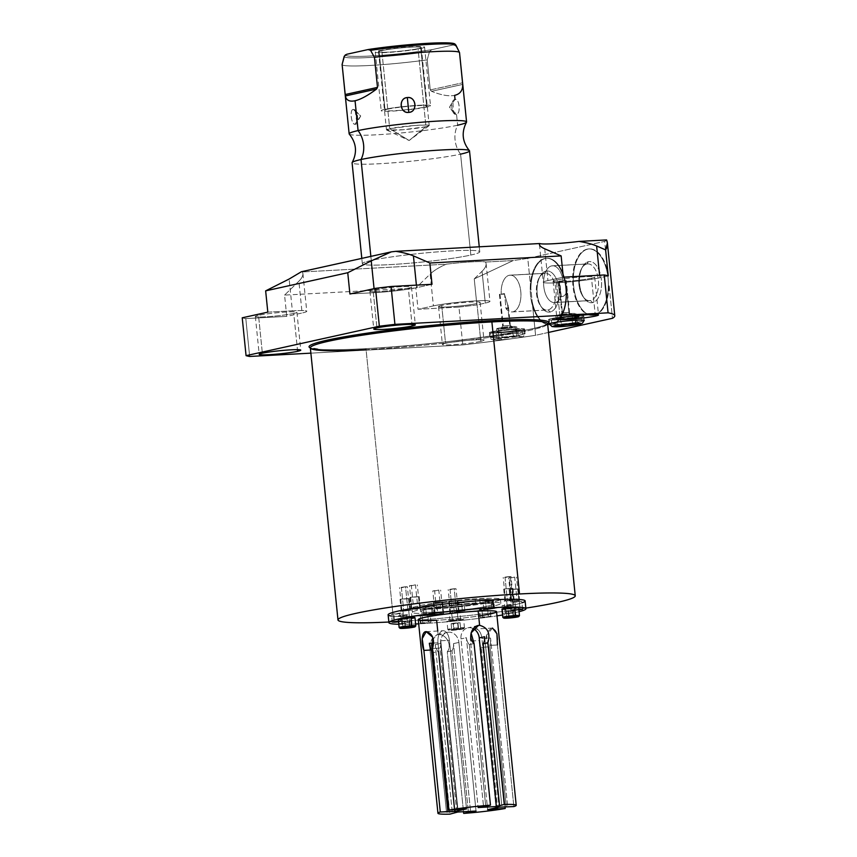 <?xml version="1.0" encoding="UTF-8"?>
<svg xmlns="http://www.w3.org/2000/svg" width="857" height="857" viewBox="0 0 857 857"><rect width="100%" height="100%" fill="white"/><g stroke="black" fill="none" stroke-linecap="round" stroke-linejoin="round"><path stroke-width="0.64" stroke-dasharray="4.29 3.21" d="M606.585 239.928A186.88 13.873 -5.8 0 1 604.656 241.406L527.773 258.396A186.88 13.873 -5.8 0 1 513.193 260.56L485.63 262.049A30.766 2.282 174.2 0 0 446.283 264.181L302.435 271.958A30.766 2.282 174.2 0 0 301.407 271.733A30.766 2.282 -5.8 0 1 302.435 271.958L302.907 273.522C303.11 275.793 301.76 278.354 298.868 281.203L302.093 312.998L286.731 316.383L284.578 295.108L415.859 288.006L418.023 309.281L458.956 307.074L462.801 344.932L310.887 353.148L462.801 344.932A186.88 13.873 174.2 0 0 535.582 335.291L532.176 301.675A33.284 17.815 -93.1 0 0 552.112 324.535A33.284 17.815 -93.1 0 0 566.316 287.631A33.284 17.815 -93.1 0 0 545.406 258.493A33.284 17.815 -93.1 0 0 530.879 288.959L527.773 258.396L604.656 241.406L607.763 271.969A33.284 17.815 -93.1 0 0 587.827 249.119A33.284 17.815 -93.1 0 0 573.622 286.013A33.284 17.815 -93.1 0 0 594.533 315.162A33.284 17.815 -93.1 0 0 609.048 284.695L612.466 318.301L609.048 284.695A33.284 17.815 86.9 0 1 594.533 315.162L593.869 315.194A33.284 17.815 86.9 0 1 572.958 286.056A33.284 17.815 86.9 0 1 587.163 249.151A33.284 17.815 86.9 0 1 608.074 278.289A33.284 17.815 86.9 0 1 593.869 315.194A33.284 17.815 -93.1 0 0 608.202 279.746A33.284 17.815 -93.1 0 0 588.716 248.937A33.284 17.815 -93.1 0 0 587.163 249.151L587.827 249.119A33.284 17.815 86.9 0 1 589.38 248.905A33.284 17.815 86.9 0 1 607.763 271.969L604.656 241.406A186.88 13.873 -5.8 0 0 606.585 239.928M349.26 134.099A59.015 4.381 174.2 0 0 393.438 133.628A59.015 4.381 174.2 0 0 457.649 125.208A24.553 20.654 77.5 0 0 460.584 154.142L470.836 255.054A59.015 4.381 174.2 0 0 479.77 251.787A59.015 4.381 174.2 0 0 437.038 251.904A59.015 4.381 174.2 0 0 371.274 260.442L370.856 256.382L371.274 260.442A59.015 4.381 174.2 0 0 389.924 264.631A59.015 4.381 174.2 0 0 470.836 255.054A59.015 4.381 174.2 0 0 452.185 250.876A59.015 4.381 174.2 0 0 371.274 260.442A59.015 4.381 174.2 0 0 362.34 263.72A59.015 4.381 174.2 0 0 405.072 263.602A59.015 4.381 174.2 0 0 470.836 255.054L460.584 154.142A59.015 4.381 -5.8 0 1 394.82 162.691A59.015 4.381 -5.8 0 1 352.088 162.798M548.501 332.43L535.582 335.291L527.773 258.396A186.88 13.873 -5.8 0 1 513.193 260.56L474.242 278.9L476.878 304.942A186.88 13.873 -5.8 0 1 458.956 307.074L462.801 344.932A186.88 13.873 174.2 0 0 535.582 335.291L548.501 332.43M249.655 356.458L245.809 318.6L286.731 316.383L245.809 318.6A186.88 13.873 -5.8 0 1 242.22 317.797A186.88 13.873 -5.8 0 0 245.809 318.6L249.655 356.458M366.078 349.72A1.178 0.632 -93.1 0 0 365.393 348.681A1.178 0.632 -93.1 0 0 365.339 348.681A120.43 8.945 -5.8 0 1 310.352 347.942A120.43 8.945 174.2 0 0 365.339 348.681A120.43 8.945 174.2 0 0 547.623 323.839A120.43 8.945 -5.8 0 1 365.339 348.681A1.178 0.632 86.9 0 1 365.393 348.681A1.178 0.632 86.9 0 1 366.078 349.72A119.252 8.859 -5.8 0 0 486.872 337.744A119.252 8.859 -5.8 0 0 547.623 323.764A119.252 8.859 -5.8 0 1 486.872 337.744A119.252 8.859 -5.8 0 1 366.078 349.72L393.717 621.775A119.252 8.859 174.2 0 0 525.844 608.116A119.252 8.859 -5.8 0 1 393.717 621.775L366.078 349.72A119.252 8.859 -5.8 0 1 310.341 347.867M480.798 341.397A20.889 1.553 -5.8 0 1 452.164 344.782A20.889 1.553 -5.8 0 1 445.554 343.303A20.889 1.553 -5.8 0 1 474.2 339.918A20.889 1.553 -5.8 0 1 480.798 341.397L476.953 303.528A20.889 1.553 -5.8 0 1 453.674 306.56A20.889 1.553 -5.8 0 1 438.548 306.602A20.889 1.553 -5.8 0 1 441.709 305.435L445.554 343.303A20.889 1.553 174.2 0 0 442.394 344.46A20.889 1.553 174.2 0 0 457.52 344.418A20.889 1.553 174.2 0 0 480.798 341.397A20.889 1.553 174.2 0 0 483.959 340.24A20.889 1.553 174.2 0 0 468.833 340.272A20.889 1.553 174.2 0 0 445.554 343.303L441.709 305.435A20.889 1.553 -5.8 0 1 464.987 302.414A20.889 1.553 -5.8 0 1 480.113 302.371A20.889 1.553 -5.8 0 1 476.953 303.528L480.798 341.397M581.549 321.45A17.665 1.307 -5.8 0 1 562.91 323.925A17.665 1.307 -5.8 0 1 549.219 324.182A17.665 1.307 174.2 0 0 562.91 323.925A17.665 1.307 174.2 0 0 581.549 321.45L581.1 316.994A17.665 1.307 -5.8 0 1 556.879 319.865A17.665 1.307 -5.8 0 1 551.297 318.611A17.665 1.307 -5.8 0 1 575.518 315.751A17.665 1.307 -5.8 0 1 581.1 316.994A17.665 1.307 -5.8 0 1 561.41 319.554A17.665 1.307 -5.8 0 1 548.619 319.586A17.665 1.307 -5.8 0 1 551.297 318.611L551.747 323.057L551.297 318.611A17.665 1.307 -5.8 0 1 570.976 316.051A17.665 1.307 -5.8 0 1 583.767 316.019A17.665 1.307 -5.8 0 1 581.1 316.994L581.549 321.45A17.665 1.307 174.2 0 0 584.11 320.647A17.665 1.307 -5.8 0 1 581.549 321.45M522.363 334.53A17.665 1.307 -5.8 0 1 498.142 337.39A17.665 1.307 -5.8 0 1 492.561 336.137A17.665 1.307 -5.8 0 1 516.782 333.277A17.665 1.307 -5.8 0 1 522.363 334.53L521.913 330.074A17.665 1.307 -5.8 0 1 497.692 332.945A17.665 1.307 -5.8 0 1 492.111 331.691A17.665 1.307 -5.8 0 1 516.332 328.82A17.665 1.307 -5.8 0 1 521.913 330.074A17.665 1.307 -5.8 0 1 502.223 332.634A17.665 1.307 -5.8 0 1 489.433 332.666A17.665 1.307 -5.8 0 1 492.111 331.691L492.561 336.137A17.665 1.307 174.2 0 0 489.883 337.122A17.665 1.307 174.2 0 0 502.673 337.09A17.665 1.307 174.2 0 0 522.363 334.53A17.665 1.307 174.2 0 0 525.03 333.544A17.665 1.307 174.2 0 0 512.24 333.577A17.665 1.307 174.2 0 0 492.561 336.137L492.111 331.691A17.665 1.307 -5.8 0 1 511.79 329.131A17.665 1.307 -5.8 0 1 524.58 329.099A17.665 1.307 -5.8 0 1 521.913 330.074L522.363 334.53M388.853 622.032A119.252 8.859 174.2 0 0 393.717 621.775A119.252 8.859 -5.8 0 1 388.853 622.032M408.328 288.134A20.889 1.553 -5.8 0 1 385.039 291.155A20.889 1.553 -5.8 0 1 369.913 291.198A20.889 1.553 -5.8 0 1 373.084 290.041L376.93 327.899L373.084 290.041A20.889 1.553 -5.8 0 1 396.363 287.009A20.889 1.553 -5.8 0 1 411.489 286.977A20.889 1.553 -5.8 0 1 408.328 288.134L412.003 324.332L408.328 288.134A20.889 1.553 174.2 0 0 401.719 286.645A20.889 1.553 174.2 0 0 373.084 290.041A20.889 1.553 174.2 0 0 379.683 291.519A20.889 1.553 174.2 0 0 408.328 288.134M293.758 313.448A20.889 1.553 -5.8 0 1 270.48 316.469A20.889 1.553 -5.8 0 1 255.354 316.512A20.889 1.553 -5.8 0 1 258.514 315.355L262.36 353.213L258.514 315.355A20.889 1.553 -5.8 0 1 281.792 312.323A20.889 1.553 -5.8 0 1 296.918 312.291A20.889 1.553 -5.8 0 1 293.758 313.448L297.443 349.645L293.758 313.448A20.889 1.553 174.2 0 0 287.159 311.959A20.889 1.553 174.2 0 0 258.514 315.355A20.889 1.553 174.2 0 0 265.124 316.833A20.889 1.553 174.2 0 0 293.758 313.448M591.523 278.214A20.889 1.553 -5.8 0 1 568.234 281.246A20.889 1.553 -5.8 0 1 553.108 281.289A20.889 1.553 -5.8 0 1 556.279 280.121L560.124 317.99L556.279 280.121A20.889 1.553 -5.8 0 1 579.557 277.1A20.889 1.553 -5.8 0 1 594.683 277.057A20.889 1.553 -5.8 0 1 591.523 278.214L595.197 314.423L591.523 278.214A20.889 1.553 174.2 0 0 584.913 276.736A20.889 1.553 174.2 0 0 556.279 280.121A20.889 1.553 174.2 0 0 562.878 281.61A20.889 1.553 174.2 0 0 591.523 278.214M432.014 284.288L416.652 287.684A30.766 2.282 -5.8 0 1 374.477 292.666L349.913 293.994L374.477 292.666A30.766 2.282 174.2 0 0 416.652 287.684L416.395 285.135L416.652 287.684L432.014 284.288M608.256 275.911L599.846 277.764A30.766 2.282 -5.8 0 1 557.671 282.756A30.766 2.282 -5.8 0 1 547.944 280.571L563.306 277.186L547.944 280.571A30.766 2.282 174.2 0 0 543.284 282.285A30.766 2.282 174.2 0 0 565.566 282.221A30.766 2.282 174.2 0 0 599.846 277.764L599.589 275.215L599.846 277.764L608.256 275.911M458.956 307.074L418.023 309.281L433.385 305.895A30.766 2.282 -5.8 0 1 475.56 300.903A30.766 2.282 -5.8 0 1 485.287 303.078L476.878 304.942A186.88 13.873 -5.8 0 1 458.956 307.074M441.709 305.435A20.889 1.553 174.2 0 0 448.318 306.924A20.889 1.553 174.2 0 0 476.953 303.528A20.889 1.553 174.2 0 0 470.354 302.05A20.889 1.553 174.2 0 0 441.709 305.435M267.812 312.141L292.366 310.812A30.766 2.282 -5.8 0 1 302.093 312.998A30.766 2.282 174.2 0 0 306.752 311.284A30.766 2.282 174.2 0 0 292.366 310.812L289.141 279.028L292.366 310.812L267.812 312.141M374.07 288.659L374.477 292.666L374.07 288.659M544.72 248.787L547.944 280.571L544.72 248.787M284.578 295.108L298.868 281.203L302.093 312.998L286.731 316.383L284.578 295.108L415.859 288.006L418.023 309.281L433.385 305.895L430.15 274.101C433.953 270.48 439.33 267.17 446.283 264.181A30.766 2.282 -5.8 0 1 485.63 262.049L486.101 263.613C486.305 265.884 484.955 268.445 482.052 271.294L485.287 303.078A30.766 2.282 174.2 0 0 489.947 301.375A30.766 2.282 174.2 0 0 467.665 301.439A30.766 2.282 174.2 0 0 433.385 305.895L430.15 274.101L415.859 288.006L430.15 274.101C433.953 270.48 439.33 267.17 446.283 264.181L302.435 271.958C303.689 274.508 302.5 277.593 298.868 281.203L284.578 295.108M474.242 278.9L482.052 271.294L485.287 303.078L476.878 304.942L474.242 278.9L513.193 260.56L485.63 262.049C486.883 264.599 485.694 267.684 482.052 271.294L474.242 278.9M557.703 318.268A10.07 0.75 174.2 0 0 560.885 318.975A10.07 0.75 174.2 0 0 574.693 317.347A10.07 0.75 174.2 0 0 571.512 316.629A10.07 0.75 174.2 0 0 557.703 318.268A10.07 0.75 174.2 0 0 556.182 318.825A10.07 0.75 174.2 0 0 563.467 318.804A10.07 0.75 174.2 0 0 574.693 317.347L574.372 314.219A10.07 0.75 -5.8 0 1 560.564 315.858A10.07 0.75 -5.8 0 1 557.382 315.14A10.07 0.75 -5.8 0 1 571.191 313.512A10.07 0.75 -5.8 0 1 574.372 314.219A10.07 0.75 -5.8 0 1 563.156 315.676A10.07 0.75 -5.8 0 1 555.861 315.697A10.07 0.75 -5.8 0 1 557.382 315.14L557.703 318.268L557.382 315.14A10.07 0.75 -5.8 0 1 568.609 313.683A10.07 0.75 -5.8 0 1 575.904 313.662A10.07 0.75 -5.8 0 1 574.372 314.219L574.693 317.347A10.07 0.75 174.2 0 0 576.215 316.79A10.07 0.75 174.2 0 0 568.93 316.801A10.07 0.75 174.2 0 0 557.703 318.268M560.971 314.947L570.794 314.412L568.952 314.005L560.103 315.237L570.794 314.412L568.93 312.559L566.777 291.326C565.524 295.129 563.681 296.854 561.271 296.501L559.203 281.128L566.252 280.539L558.614 281.342L559.203 281.128L562.428 312.901L561.849 313.116L569.519 312.344L562.428 312.901L559.203 281.128L566.252 280.539L568.93 312.559L562.428 312.901L560.971 314.947L562.428 312.901L569.509 312.323L568.93 312.559L570.794 314.412L571.651 314.058L560.971 314.947M498.517 331.348A10.07 0.75 174.2 0 0 501.699 332.055A10.07 0.75 174.2 0 0 515.507 330.427A10.07 0.75 174.2 0 0 512.325 329.709A10.07 0.75 174.2 0 0 498.517 331.348A10.07 0.75 174.2 0 0 496.985 331.905A10.07 0.75 174.2 0 0 504.28 331.884A10.07 0.75 174.2 0 0 515.507 330.427L515.186 327.299A10.07 0.75 -5.8 0 1 501.377 328.938A10.07 0.75 -5.8 0 1 498.196 328.22A10.07 0.75 -5.8 0 1 512.004 326.592A10.07 0.75 -5.8 0 1 515.186 327.299A10.07 0.75 -5.8 0 1 503.959 328.756A10.07 0.75 -5.8 0 1 496.674 328.777A10.07 0.75 -5.8 0 1 498.196 328.22L498.517 331.348L498.196 328.22A10.07 0.75 -5.8 0 1 509.422 326.763A10.07 0.75 -5.8 0 1 516.707 326.742A10.07 0.75 -5.8 0 1 515.186 327.299L515.507 330.427A10.07 0.75 174.2 0 0 517.028 329.87A10.07 0.75 174.2 0 0 509.733 329.881A10.07 0.75 174.2 0 0 498.517 331.348M501.784 328.027L511.608 327.492L501.784 328.027L503.241 325.981L509.744 325.639L507.59 304.406L504.462 294.187L500.017 294.208L504.516 293.64L499.427 294.422L500.017 294.208L503.241 325.981L500.017 294.208L504.516 293.64L506.048 308.702L508.469 307.449L507.59 304.406L509.744 325.639L510.333 325.424L503.241 325.981L510.311 325.403L509.744 325.639L511.608 327.492L512.465 327.138L500.906 328.317L511.608 327.492L509.744 325.639L503.241 325.981L501.784 328.027M504.516 293.64L501.238 294.369A18.415 9.855 86.9 0 1 509.197 275.279A18.415 9.855 86.9 0 1 520.767 291.401A18.415 9.855 86.9 0 1 512.914 311.819A18.415 9.855 86.9 0 1 506.048 308.702L504.516 293.64M509.197 275.279L544.377 273.383A18.415 9.855 86.9 0 1 545.234 273.265A18.415 9.855 86.9 0 1 556.022 290.309A18.415 9.855 86.9 0 1 548.094 309.913L512.914 311.819A18.415 9.855 -93.1 0 0 520.842 292.205A18.415 9.855 -93.1 0 0 510.065 275.161A18.415 9.855 -93.1 0 0 509.197 275.279A18.415 9.855 -93.1 0 0 501.238 294.369L504.462 294.187L507.59 304.406C509.101 307.609 508.587 309.034 506.048 308.702A18.415 9.855 -93.1 0 0 512.047 311.937A18.415 9.855 -93.1 0 0 512.914 311.819L548.094 309.913A18.415 9.855 -93.1 0 0 555.947 289.505A18.415 9.855 -93.1 0 0 544.377 273.383L546.016 271.091A20.611 11.034 86.9 0 1 558.968 289.141A20.611 11.034 86.9 0 1 550.173 312.002L548.094 309.913A18.415 9.855 86.9 0 1 547.227 310.03A18.415 9.855 86.9 0 1 536.45 292.987A18.415 9.855 86.9 0 1 544.377 273.383L509.197 275.279M544.741 258.525A33.284 17.815 86.9 0 1 565.652 287.663A33.284 17.815 86.9 0 1 551.447 324.567A33.284 17.815 86.9 0 1 530.537 295.429A33.284 17.815 86.9 0 1 544.741 258.525L545.406 258.493A33.284 17.815 86.9 0 1 546.959 258.278A33.284 17.815 86.9 0 1 566.445 289.088A33.284 17.815 86.9 0 1 552.112 324.535L551.447 324.567A33.284 17.815 -93.1 0 0 565.781 289.12A33.284 17.815 -93.1 0 0 546.295 258.311A33.284 17.815 -93.1 0 0 544.741 258.525A33.284 17.815 -93.1 0 0 530.408 293.972A33.284 17.815 -93.1 0 0 549.894 324.782A33.284 17.815 -93.1 0 0 551.447 324.567L552.112 324.535A33.284 17.815 86.9 0 1 550.558 324.749A33.284 17.815 86.9 0 1 532.176 301.675L530.879 288.959A33.284 17.815 86.9 0 1 545.406 258.493L544.741 258.525M546.016 271.091A20.611 11.034 -93.1 0 0 537.221 293.951A20.611 11.034 -93.1 0 0 550.173 312.002A20.611 11.034 -93.1 0 0 558.968 289.141A20.611 11.034 -93.1 0 0 546.016 271.091L544.377 273.383A18.415 9.855 -93.1 0 0 539.235 277.754A18.415 9.855 -93.1 0 0 540.767 306.206A18.415 9.855 -93.1 0 0 548.094 309.913L550.173 312.002A20.611 11.034 86.9 0 1 541.978 307.856A20.611 11.034 86.9 0 1 540.253 275.997A20.611 11.034 86.9 0 1 546.016 271.091M563.028 280.71L559.739 281.439L561.271 296.501A18.415 9.855 86.9 0 1 555.336 302.446A18.415 9.855 86.9 0 1 543.767 286.324A18.415 9.855 86.9 0 1 551.619 265.906A18.415 9.855 86.9 0 1 563.028 280.71A18.415 9.855 -93.1 0 0 552.476 265.788A18.415 9.855 -93.1 0 0 551.619 265.906L586.799 264.01A18.415 9.855 86.9 0 1 587.656 263.892A18.415 9.855 86.9 0 1 598.443 280.935A18.415 9.855 86.9 0 1 590.505 300.539L555.336 302.446A18.415 9.855 -93.1 0 0 561.271 296.501C563.681 296.854 565.524 295.129 566.777 291.326L566.252 280.539L563.028 280.71M586.799 264.01L588.438 261.717A20.611 11.034 86.9 0 1 601.389 279.768A20.611 11.034 86.9 0 1 592.594 302.628L590.505 300.539A18.415 9.855 -93.1 0 0 598.368 280.132A18.415 9.855 -93.1 0 0 586.799 264.01L551.619 265.906A18.415 9.855 -93.1 0 0 543.692 285.52A18.415 9.855 -93.1 0 0 554.468 302.564A18.415 9.855 -93.1 0 0 555.336 302.446L590.505 300.539A18.415 9.855 86.9 0 1 589.648 300.657A18.415 9.855 86.9 0 1 578.871 283.613A18.415 9.855 86.9 0 1 586.799 264.01A18.415 9.855 -93.1 0 0 581.657 268.38A18.415 9.855 -93.1 0 0 583.188 296.833A18.415 9.855 -93.1 0 0 590.505 300.539L592.594 302.628A20.611 11.034 -93.1 0 0 601.389 279.768A20.611 11.034 -93.1 0 0 588.438 261.717A20.611 11.034 -93.1 0 0 579.643 284.578A20.611 11.034 -93.1 0 0 592.594 302.628A20.611 11.034 86.9 0 1 584.399 298.482A20.611 11.034 86.9 0 1 582.674 266.623A20.611 11.034 86.9 0 1 588.438 261.717L586.799 264.01M594.533 315.162A33.284 17.815 86.9 0 1 592.98 315.376A33.284 17.815 86.9 0 1 573.483 284.556A33.284 17.815 86.9 0 1 587.827 249.119L587.163 249.151A33.284 17.815 -93.1 0 0 572.83 284.599A33.284 17.815 -93.1 0 0 592.316 315.408A33.284 17.815 -93.1 0 0 593.869 315.194L594.533 315.162M469.518 150.875A59.015 4.381 -5.8 0 1 460.584 154.142A59.015 4.381 -5.8 0 1 393.277 162.809A59.015 4.381 -5.8 0 1 352.152 162.551M456.535 114.302C451.478 116.07 449.796 99.873 455.035 99.476C459.331 97.752 460.991 113.97 456.535 114.302L457.649 125.208L456.535 114.302L449.475 107.232L455.035 99.476C459.448 98.212 461.002 113.467 456.535 114.302L453.449 112.642L452.871 101.362L455.035 99.476L449.475 107.232L456.535 114.302M459.534 52.641A59.015 4.381 -5.8 0 1 459.534 52.738L462.716 84.404C462.823 90.424 460.123 94.077 454.617 95.363C448.993 96.541 441.291 95.181 431.521 91.303L430.257 89.931L427.204 59.872A59.015 4.381 -5.8 0 1 342.114 64.564M349.153 133.863A59.015 4.381 174.2 0 0 391.885 133.756A59.015 4.381 174.2 0 0 457.649 125.208A59.015 4.381 174.2 0 0 466.508 122.187M353.395 109.471C357.947 108.946 359.597 125.036 354.905 124.297C351.156 124.704 349.506 108.625 353.395 109.471L355.109 110.382L356.898 122.808L354.905 124.297L360.722 115.963L353.395 109.471L360.722 115.963L354.905 124.297C351.059 124.286 349.506 109.032 353.395 109.471M453.931 44.35A54.345 4.039 -5.8 0 1 453.128 44.971L455.656 45.721L459.534 52.738L455.656 45.721L453.128 44.971L431.789 49.685A54.345 4.039 -5.8 0 1 371.242 55.962A54.345 4.039 -5.8 0 1 346.699 54.291A54.345 4.039 174.2 0 0 371.242 55.962A54.345 4.039 174.2 0 0 431.789 49.685L453.128 44.971A54.345 4.039 174.2 0 0 428.575 43.289A54.345 4.039 174.2 0 0 368.039 49.567A54.345 4.039 -5.8 0 1 368.531 49.492M381.793 50.606A21.479 1.596 -5.8 0 1 411.242 47.124A21.479 1.596 -5.8 0 1 418.034 48.645A21.479 1.596 -5.8 0 1 388.585 52.127A21.479 1.596 -5.8 0 1 381.793 50.606A21.479 1.596 -5.8 0 1 405.725 47.499A21.479 1.596 -5.8 0 1 421.28 47.456A21.479 1.596 -5.8 0 1 418.034 48.645L425.961 126.718L409.143 140.505L389.721 128.679L414.927 125.465L425.972 125.015L429.068 125.733L425.961 126.718A21.479 1.596 174.2 0 0 429.218 125.518A21.479 1.596 174.2 0 0 413.663 125.561A21.479 1.596 174.2 0 0 389.721 128.679L381.793 50.606L389.721 128.679L409.143 140.505L425.961 126.718L403.315 129.718L386.657 130.05L389.721 128.679A21.479 1.596 174.2 0 0 386.475 129.868A21.479 1.596 174.2 0 0 402.029 129.825A21.479 1.596 174.2 0 0 425.961 126.718L418.034 48.645A21.479 1.596 -5.8 0 1 394.091 51.763A21.479 1.596 -5.8 0 1 378.537 51.795A21.479 1.596 -5.8 0 1 381.793 50.606M460.584 154.142A24.553 20.654 -102.5 0 1 457.649 125.208M342.136 64.661A59.015 4.381 174.2 0 0 427.204 59.872L429.528 51.495A56.187 4.167 -5.8 0 1 372.388 57.355A56.187 4.167 -5.8 0 1 344.15 56.476A56.187 4.167 174.2 0 0 372.388 57.355A56.187 4.167 174.2 0 0 429.528 51.495L431.789 49.685L429.528 51.495L427.204 59.872L430.257 89.931L431.521 91.303L462.716 84.404L431.521 91.303C441.291 95.181 448.993 96.541 454.617 95.363L455.035 99.476M430.257 89.931L462.587 82.786L430.257 89.931M455.913 45.121A56.187 4.167 -5.8 0 1 455.656 45.721M525.116 600.918A68.849 5.11 -5.8 0 1 490.043 608.984A68.849 5.11 -5.8 0 1 420.294 615.904L421.087 623.714A68.849 5.11 174.2 0 0 496.974 615.883A68.849 5.11 -5.8 0 1 421.087 623.714A68.849 5.11 -5.8 0 1 418.698 623.832A68.849 5.11 174.2 0 0 421.087 623.714L420.294 615.904A68.849 5.11 -5.8 0 1 388.125 614.833M398.805 624.271A68.849 5.11 174.2 0 0 415.624 623.982A68.849 5.11 -5.8 0 1 398.805 624.271M519.074 611.694A68.849 5.11 -5.8 0 1 502.566 614.994A68.849 5.11 174.2 0 0 519.074 611.694M437.745 631.031L438.109 634.523L436.888 634.683L430.964 641.797L433.46 652.552L438.195 651.502L454.574 812.736L438.195 651.502A10.82 9.106 77.5 0 1 435.26 644.603L452.389 813.229L435.26 644.603L440.648 643.403A10.82 9.106 -102.5 0 1 448.693 632.177A10.82 9.106 -102.5 0 1 458.902 642.418A10.82 9.106 77.5 0 0 447.44 632.348A10.82 9.106 77.5 0 0 440.648 643.403L457.777 812.029L440.648 643.403L435.26 644.603A10.82 9.106 77.5 0 0 438.195 651.502L433.46 652.552L449.871 814.15L433.46 652.552C428.843 643.361 430.385 637.351 438.109 634.523L436.652 620.275A39.347 2.925 174.2 0 0 478.667 616.001M505.362 613.558L513.514 612.401L511.008 612.316L510.215 604.506L512.722 604.592L504.569 605.76L505.362 613.558L504.569 605.76L502.073 605.674L510.215 604.506L511.008 612.316L502.866 613.483L505.362 613.558M514.436 610.42L518.903 610.013L514.436 610.42L513.643 602.621L514.436 610.42L518.828 609.263L511.94 610.345L514.436 610.42M482.684 617.436L490.836 616.279L488.329 616.194L487.537 608.384L490.043 608.47L481.891 609.638L482.684 617.436L481.891 609.638L479.395 609.552L487.537 608.384L488.329 616.194L480.188 617.361L482.684 617.436M422.833 623.328L430.985 622.161L428.479 622.075L427.686 614.276L430.193 614.351L422.04 615.519L422.833 623.328L422.04 615.519L419.544 615.433L427.686 614.276L428.479 622.075L420.337 623.243L422.833 623.328M401.697 623.757L409.85 622.6L407.343 622.514L406.55 614.705L409.057 614.79L400.905 615.958L401.697 623.757L400.905 615.958L398.409 615.872L406.55 614.705L407.343 622.514L399.201 623.682L401.697 623.757M402.886 621.036L398.559 621.861L400.38 620.95L398.484 621.089L400.38 620.95L399.587 613.141L402.094 613.226L393.941 614.394L394.67 621.529L393.941 614.394L391.445 614.308L399.587 613.141L400.38 620.95L402.886 621.036L402.094 613.226M414.97 617.586A8.377 0.621 -5.8 0 1 410.707 618.572A8.377 0.621 -5.8 0 1 402.212 619.407A8.377 0.621 174.2 0 0 411.156 618.497M518.635 607.388A8.377 0.621 -5.8 0 1 514.371 608.374A8.377 0.621 -5.8 0 1 505.876 609.209A8.377 0.621 174.2 0 0 514.821 608.309M450.878 621.368A8.377 0.621 174.2 0 0 462.373 620.007A8.377 0.621 174.2 0 0 459.716 619.407A8.377 0.621 174.2 0 0 448.232 620.768A8.377 0.621 174.2 0 0 450.878 621.368L451.725 629.638A8.377 0.621 174.2 0 0 460.209 628.792A8.377 0.621 174.2 0 0 464.473 627.817A8.377 0.621 174.2 0 0 460.563 627.688L459.716 619.407A8.377 0.621 -5.8 0 1 463.637 619.547A8.377 0.621 -5.8 0 1 459.363 620.522A8.377 0.621 -5.8 0 1 450.878 621.368A8.377 0.621 -5.8 0 1 446.968 621.239A8.377 0.621 -5.8 0 1 451.232 620.254A8.377 0.621 -5.8 0 1 459.716 619.407L460.563 627.688A8.377 0.621 174.2 0 0 452.067 628.524A8.377 0.621 174.2 0 0 447.804 629.509A8.377 0.621 174.2 0 0 451.725 629.638L450.878 621.368M496.557 611.705A39.347 2.925 -5.8 0 1 476.513 616.322A39.347 2.925 -5.8 0 1 436.652 620.275A39.347 2.925 -5.8 0 1 418.27 619.665M492.529 628.074L486.54 635.208L488.811 646.885L481.238 647.292L497.51 807.487L481.238 647.292A10.82 5.785 -93.1 0 1 479.127 640.586L496.117 807.797L479.127 640.586L470.504 641.047L487.633 809.672L470.504 641.047L479.127 640.586A10.82 5.785 -93.1 0 0 481.238 647.292L488.811 646.885L505.052 806.823L488.811 646.885C484.762 639.097 485.555 632.959 491.179 628.449C496.353 628.62 498.442 634.137 497.435 644.978L513.857 806.576L497.435 644.978L489.872 645.385A10.82 5.785 -93.1 0 0 490.547 638.058L481.913 638.529L499.042 807.155L481.913 638.529A10.82 5.785 -93.1 0 0 475.624 628.984A10.82 5.785 -93.1 0 0 470.504 641.047A10.82 5.785 86.9 0 1 475.121 629.049A10.82 5.785 86.9 0 1 481.913 638.529L490.547 638.058L507.676 806.683L490.547 638.058A10.82 5.785 -93.1 0 1 489.872 645.385L506.262 806.758L489.872 645.385L497.435 644.978M438.109 634.523C445.651 633.602 452.796 644.967 447.268 651.802L463.508 811.718L447.268 651.802L452.003 650.752A10.82 9.106 77.5 0 0 453.514 643.618L458.902 642.418L476.031 811.043L458.902 642.418L453.514 643.618L470.547 811.343L453.514 643.618A10.82 9.106 77.5 0 1 452.003 650.752L468.318 811.461L452.003 650.752L447.268 651.802C452.796 644.967 445.651 633.602 438.109 634.523M391.628 616.065A68.849 5.11 174.2 0 0 411.799 616.29M413.095 616.247A68.849 5.11 174.2 0 0 420.294 615.904A68.849 5.11 174.2 0 0 500.927 607.324M502.213 607.11A68.849 5.11 174.2 0 0 521.934 602.835M473.31 628.642A10.82 9.106 77.5 0 0 460.991 638.915L478.12 807.54L460.991 638.915A10.82 9.106 -102.5 0 1 467.783 627.86A10.82 9.106 -102.5 0 1 473.31 628.642M474.06 643.575L469.325 644.625A10.82 9.106 -102.5 0 1 466.39 637.726L460.991 638.915L466.39 637.726L483.519 806.341L466.39 637.726A10.82 9.106 -102.5 0 0 469.325 644.625L485.737 806.223L469.325 644.625L474.06 643.575M501.774 805.355L484.644 636.73L501.774 805.355M466.519 808.912L449.389 640.286A10.82 5.785 -93.1 0 0 442.598 630.816A10.82 5.785 -93.1 0 0 437.981 642.804L454.938 809.769L437.981 642.804A10.82 5.785 86.9 0 1 443.101 630.741A10.82 5.785 86.9 0 1 449.389 640.286L440.766 640.757A10.82 5.785 86.9 0 1 440.091 648.085L432.517 648.492L440.091 648.085L456.502 809.683L440.091 648.085A10.82 5.785 86.9 0 0 440.766 640.757L457.895 809.372L440.766 640.757L449.389 640.286L466.519 808.912M433.813 643.039L437.981 642.804L433.813 643.039M429.346 643.275L446.476 811.9L429.346 643.275M432.132 613.933L431.339 606.124L433.846 606.21L425.693 607.377L426.422 614.512L425.693 607.377L423.197 607.292L431.339 606.124L432.132 613.933M462.341 610.355L461.548 602.557L464.055 602.632L455.903 603.799L456.631 610.945L455.903 603.799L453.407 603.714L461.548 602.557L462.341 610.355M491.982 608.042L491.19 600.243L493.696 600.318L485.544 601.485L486.273 608.631L485.544 601.485L483.048 601.4L491.19 600.243L491.982 608.042M520.081 609.177L519.288 601.368L521.795 601.453L511.147 602.535L519.288 601.368L520.081 609.177M452.217 630.323A7.595 0.568 174.2 0 0 462.619 629.092A7.595 0.568 174.2 0 0 460.22 628.556A7.595 0.568 174.2 0 0 449.818 629.788A7.595 0.568 174.2 0 0 452.217 630.323A7.595 0.568 174.2 0 0 463.755 628.717A7.595 0.568 174.2 0 0 460.22 628.556L460.563 627.688A8.377 0.621 -5.8 0 1 464.462 627.86A8.377 0.621 -5.8 0 1 451.725 629.638L452.217 630.323L451.725 629.638A8.377 0.621 -5.8 0 1 447.836 629.552A8.377 0.621 -5.8 0 1 451.8 628.567A8.377 0.621 -5.8 0 1 460.563 627.688L460.22 628.556A7.595 0.568 174.2 0 0 452.292 629.349A7.595 0.568 174.2 0 0 448.693 630.249A7.595 0.568 174.2 0 0 452.217 630.323M458.581 628.92L460.67 629.006L458.302 629.52L451.778 629.874L460.67 629.006L460.038 622.857L451.146 623.735L460.038 622.857L457.949 622.771L458.581 628.92L457.949 622.771L453.503 623.21L454.135 629.359L458.581 628.92M399.137 627.549A8.377 0.621 174.2 0 0 403.058 627.678L402.212 619.407L403.058 627.678A8.377 0.621 174.2 0 0 411.542 626.842A8.377 0.621 174.2 0 0 415.806 625.856M402.212 619.407A8.377 0.621 -5.8 0 1 398.301 619.279M502.802 617.351A8.377 0.621 174.2 0 0 506.723 617.479L505.876 609.209L506.723 617.479A8.377 0.621 174.2 0 0 515.207 616.644A8.377 0.621 174.2 0 0 519.471 615.658M505.876 609.209A8.377 0.621 -5.8 0 1 501.966 609.081M519.46 615.712A8.377 0.621 -5.8 0 1 506.723 617.479L507.215 618.176L506.723 617.479A8.377 0.621 -5.8 0 1 502.834 617.394M415.795 625.91A8.377 0.621 -5.8 0 1 403.058 627.678L403.551 628.374L403.058 627.678A8.377 0.621 -5.8 0 1 399.169 627.592M411.371 620.897L402.479 621.775L411.371 620.897L409.292 620.822L409.914 626.96L409.292 620.822L404.847 621.25L405.468 627.399L404.847 621.25L402.479 621.775L403.111 627.924L402.479 621.775L404.568 621.861L405.136 627.474L404.568 621.861L409.014 621.421L409.582 626.992L409.014 621.421L411.371 620.897L412.003 627.045L411.371 620.897M515.036 610.698L506.144 611.577L515.036 610.698L512.957 610.623L513.579 616.761L512.957 610.623L508.512 611.052L509.133 617.201L508.512 611.052L506.144 611.577L506.776 617.726L506.144 611.577L508.233 611.662L508.801 617.276L508.233 611.662L512.679 611.223L513.247 616.794L512.679 611.223L515.036 610.698L515.668 616.847L515.036 610.698M451.778 629.874L454.135 629.359L453.503 623.21L451.146 623.735L451.778 629.874L451.146 623.735L453.235 623.81L453.856 629.959L451.778 629.874M458.302 629.52L453.856 629.959L453.235 623.81L457.681 623.382L458.302 629.52L457.681 623.382L460.038 622.857L460.67 629.006L458.302 629.52M403.765 611.084L409.753 610.227L407.921 610.173L405.532 586.745L407.375 586.809L401.387 587.666L403.765 611.084L401.387 587.666L399.544 587.602L405.532 586.745L407.921 610.173L403.765 611.084M452.432 613.044L458.42 612.187L456.577 612.123L454.199 588.705L456.042 588.77L450.054 589.616L452.432 613.044L450.054 589.616L448.211 589.562L454.199 588.705L456.577 612.123L452.432 613.044M507.43 600.886L513.418 600.029L511.586 599.975L509.197 576.547L511.04 576.611L505.052 577.468L507.43 600.886L505.052 577.468L503.209 577.404L509.197 576.547L511.586 599.975L507.43 600.886M408.66 610.002L403.015 611.255L411.167 610.088L403.015 611.255L403.808 619.054L411.96 617.897L409.453 617.811L408.66 610.002L409.453 617.811L401.312 618.979L403.808 619.054L403.015 611.255L400.519 611.17L408.66 610.002M431.339 606.124L425.693 607.377L431.339 606.124M461.548 602.557L455.903 603.799L461.548 602.557M491.19 600.243L485.544 601.485L491.19 600.243M510.215 604.506L504.569 605.76L510.215 604.506M519.288 601.368L513.643 602.621L519.288 601.368M512.325 599.804L506.68 601.057L514.832 599.889L506.68 601.057L507.473 608.856L515.625 607.699L513.118 607.613L512.325 599.804L513.118 607.613L504.977 608.781L507.473 608.856L506.68 601.057L504.184 600.971L512.325 599.804M487.537 608.384L481.891 609.638L487.537 608.384M457.327 611.962L451.682 613.205L459.834 612.037L451.682 613.205L452.475 621.014L460.627 619.847L458.12 619.761L457.327 611.962L458.12 619.761L449.979 620.929L452.475 621.014L451.682 613.205L449.186 613.119L457.327 611.962M427.686 614.276L422.04 615.519L427.686 614.276M406.55 614.705L400.905 615.958L406.55 614.705M399.587 613.141L393.941 614.394L399.587 613.141M403.808 619.054L409.453 617.811L403.808 619.054M507.473 608.856L513.118 607.613L507.473 608.856M452.475 621.014L458.12 619.761L452.475 621.014M401.387 587.666L405.532 586.745L401.387 587.666M411.339 585.76L415.484 584.838L411.339 585.76L413.717 609.177L419.705 608.32L417.862 608.256L415.484 584.838L409.496 585.695L415.484 584.838L417.862 608.256L411.874 609.113L413.717 609.177L411.339 585.76M450.054 589.616L454.199 588.705L450.054 589.616M434.638 590.987L438.784 590.066L434.638 590.987L437.016 614.405L443.005 613.548L441.162 613.483L438.784 590.066L432.796 590.923L438.784 590.066L441.162 613.483L435.174 614.34L437.016 614.405L434.638 590.987M505.052 577.468L509.197 576.547L505.052 577.468M510.526 578.014L514.671 577.093L510.526 578.014L512.904 601.432L518.892 600.575L517.05 600.521L514.671 577.093L508.683 577.95L514.671 577.093L517.05 600.521L511.061 601.378L512.904 601.432L510.526 578.014M475.646 603.671A36.08 2.678 174.2 0 0 439.105 607.302A36.08 2.678 174.2 0 0 420.723 611.523A36.08 2.678 174.2 0 0 437.584 612.08L437.177 608.02A36.08 2.678 -5.8 0 1 420.316 607.463A36.08 2.678 -5.8 0 1 438.688 603.242A36.08 2.678 -5.8 0 1 475.239 599.611L475.646 603.671L475.239 599.611A36.08 2.678 174.2 0 0 425.768 605.471A36.08 2.678 174.2 0 0 437.177 608.02A36.08 2.678 174.2 0 0 486.637 602.171A36.08 2.678 174.2 0 0 475.239 599.611A36.08 2.678 -5.8 0 1 492.1 600.179A36.08 2.678 -5.8 0 1 473.717 604.399A36.08 2.678 -5.8 0 1 437.177 608.02L437.584 612.08A36.08 2.678 174.2 0 0 474.135 608.459A36.08 2.678 174.2 0 0 492.507 604.239A36.08 2.678 174.2 0 0 475.646 603.671A36.08 2.678 174.2 0 0 426.186 609.531A36.08 2.678 174.2 0 0 437.584 612.08A36.08 2.678 174.2 0 0 487.055 606.231A36.08 2.678 174.2 0 0 475.646 603.671M432.753 609.006A44.457 3.299 -5.8 0 1 418.709 605.845A44.457 3.299 -5.8 0 1 479.652 598.636A44.457 3.299 -5.8 0 1 493.707 601.796A44.457 3.299 -5.8 0 1 432.753 609.006A44.457 3.299 -5.8 0 1 411.971 608.309A44.457 3.299 -5.8 0 1 434.628 603.103A44.457 3.299 -5.8 0 1 479.652 598.636L480.07 602.696A44.457 3.299 174.2 0 0 435.035 607.163A44.457 3.299 174.2 0 0 412.388 612.369A44.457 3.299 174.2 0 0 433.171 613.066L432.753 609.006L433.171 613.066A44.457 3.299 174.2 0 0 478.195 608.599A44.457 3.299 174.2 0 0 500.852 603.382A44.457 3.299 174.2 0 0 480.07 602.696L479.652 598.636A44.457 3.299 -5.8 0 1 500.434 599.332A44.457 3.299 -5.8 0 1 477.788 604.539A44.457 3.299 -5.8 0 1 432.753 609.006M417.862 608.256L413.717 609.177L417.862 608.256M441.162 613.483L437.016 614.405L441.162 613.483M517.05 600.521L512.904 601.432L517.05 600.521M433.171 613.066A44.457 3.299 -5.8 0 1 419.116 609.905A44.457 3.299 -5.8 0 1 480.07 602.696A44.457 3.299 -5.8 0 1 494.125 605.845A44.457 3.299 -5.8 0 1 433.171 613.066M499.62 332.516A14.001 1.039 -5.8 0 1 495.196 331.52A14.001 1.039 -5.8 0 1 514.393 329.249A3.664 1.96 86.9 0 1 514.564 329.227A3.664 1.96 86.9 0 1 516.707 332.612A3.664 1.96 86.9 0 1 515.132 336.512A14.001 1.039 174.2 0 0 495.935 338.783A14.001 1.039 174.2 0 0 500.359 339.779A3.664 1.96 86.9 0 1 500.188 339.8A3.664 1.96 86.9 0 1 498.046 336.415A3.664 1.96 86.9 0 1 499.62 332.516A3.664 1.96 86.9 0 1 499.792 332.495A3.664 1.96 86.9 0 1 501.934 335.88A3.664 1.96 86.9 0 1 500.359 339.779A14.001 1.039 -5.8 0 1 495.935 338.783A14.001 1.039 -5.8 0 1 515.132 336.512A3.664 1.96 86.9 0 1 514.961 336.533A3.664 1.96 86.9 0 1 512.818 333.148A3.664 1.96 86.9 0 1 514.393 329.249A14.001 1.039 174.2 0 0 495.196 331.52A14.001 1.039 174.2 0 0 499.62 332.516A3.664 1.96 -93.1 0 0 498.046 336.415A3.664 1.96 -93.1 0 0 500.188 339.8A3.664 1.96 -93.1 0 0 500.359 339.779A14.001 1.039 174.2 0 0 519.556 337.508A14.001 1.039 174.2 0 0 515.132 336.512A3.664 1.96 -93.1 0 0 516.707 332.612A3.664 1.96 -93.1 0 0 514.564 329.227A3.664 1.96 -93.1 0 0 514.393 329.249A14.001 1.039 -5.8 0 1 518.828 330.245A14.001 1.039 -5.8 0 1 499.62 332.516A14.001 1.039 174.2 0 0 518.828 330.245A14.001 1.039 174.2 0 0 514.393 329.249A3.664 1.96 -93.1 0 0 512.818 333.148A3.664 1.96 -93.1 0 0 514.961 336.533A3.664 1.96 -93.1 0 0 515.132 336.512A14.001 1.039 -5.8 0 1 519.556 337.508A14.001 1.039 -5.8 0 1 500.359 339.779A3.664 1.96 -93.1 0 0 501.934 335.88A3.664 1.96 -93.1 0 0 499.792 332.495A3.664 1.96 -93.1 0 0 499.62 332.516M558.807 319.436A14.001 1.039 -5.8 0 1 554.383 318.44A14.001 1.039 -5.8 0 1 573.59 316.169A3.664 1.96 86.9 0 1 573.762 316.147A3.664 1.96 86.9 0 1 575.915 320.197A3.664 1.96 -93.1 0 0 573.762 316.147A3.664 1.96 -93.1 0 0 573.59 316.169A14.001 1.039 174.2 0 0 554.383 318.44A14.001 1.039 174.2 0 0 558.807 319.436A3.664 1.96 86.9 0 1 558.978 319.415A3.664 1.96 86.9 0 1 560.981 324.728A3.664 1.96 -93.1 0 0 558.978 319.415A3.664 1.96 -93.1 0 0 558.807 319.436A3.664 1.96 -93.1 0 0 557.232 323.335A3.664 1.96 -93.1 0 0 559.375 326.721A3.664 1.96 86.9 0 1 557.232 323.335A3.664 1.96 86.9 0 1 558.807 319.436A14.001 1.039 174.2 0 0 578.014 317.165A14.001 1.039 174.2 0 0 573.59 316.169A14.001 1.039 -5.8 0 1 578.014 317.165A14.001 1.039 -5.8 0 1 558.807 319.436M574.147 323.453A3.664 1.96 86.9 0 1 572.015 320.068A3.664 1.96 86.9 0 1 573.59 316.169A3.664 1.96 -93.1 0 0 572.015 320.068A3.664 1.96 -93.1 0 0 574.147 323.453M379.008 50.756A24.778 1.843 -5.8 0 1 406.625 47.167A24.778 1.843 -5.8 0 1 424.569 47.124A24.778 1.843 -5.8 0 1 420.819 48.495L426.765 107.05A24.778 1.843 174.2 0 0 430.514 105.668A24.778 1.843 174.2 0 0 412.571 105.722A24.778 1.843 174.2 0 0 384.954 109.31L379.008 50.756L384.954 109.31A24.778 1.843 174.2 0 0 381.204 110.682A24.778 1.843 174.2 0 0 399.148 110.639A24.778 1.843 174.2 0 0 426.765 107.05L420.819 48.495A24.778 1.843 -5.8 0 1 393.202 52.084A24.778 1.843 -5.8 0 1 375.259 52.127A24.778 1.843 -5.8 0 1 379.008 50.756M426.765 107.05A24.778 1.843 -5.8 0 1 392.785 111.067A24.778 1.843 -5.8 0 1 384.954 109.31A24.778 1.843 -5.8 0 1 418.934 105.293A24.778 1.843 -5.8 0 1 426.765 107.05M387.739 109.16A21.479 1.596 174.2 0 0 394.531 110.682A21.479 1.596 174.2 0 0 423.979 107.2A21.479 1.596 174.2 0 0 417.188 105.679A21.479 1.596 174.2 0 0 387.739 109.16M409.753 610.42L401.922 610.837L400.733 599.129L409.271 598.443L408.564 598.7L409.753 610.42L408.564 598.7L400.037 599.386L400.733 599.129L401.922 610.837L401.226 611.095L409.753 610.42M400.733 599.129L408.564 598.7L400.733 599.129M407.975 598.732L401.333 599.097L407.975 598.732M419.705 608.502L411.874 608.931L410.685 597.222L419.223 596.536L418.516 596.793L419.705 608.502L418.516 596.793L409.978 597.479L410.685 597.222L411.874 608.931L411.167 609.188L419.705 608.502M410.685 597.222L418.516 596.793L410.685 597.222M417.916 596.826L411.285 597.19L417.916 596.826M513.418 600.221L505.587 600.639L504.398 588.93L512.936 588.256L512.229 588.513L513.418 600.221L512.229 588.513L503.702 589.188L504.398 588.93L505.587 600.639L504.891 600.896L513.418 600.221M504.398 588.93L512.229 588.513L504.398 588.93M511.64 588.545L504.998 588.898L511.64 588.545M518.892 600.768L511.061 601.186L509.872 589.477L518.41 588.802L517.703 589.059L518.892 600.768L517.703 589.059L509.165 589.734L509.872 589.477L511.061 601.186L510.354 601.443L518.892 600.768M509.872 589.477L517.703 589.059L509.872 589.477M517.103 589.091L510.472 589.445L517.103 589.091M458.42 612.369L450.589 612.798L449.4 601.089L457.938 600.403L457.231 600.661L458.42 612.369L457.231 600.661L448.704 601.346L449.4 601.089L450.589 612.798L449.893 613.055L458.42 612.369M449.4 601.089L457.231 600.661L449.4 601.089M456.631 600.693L450 601.057L456.631 600.693M443.005 613.73L435.174 614.158L433.985 602.45L442.523 601.764L441.816 602.021L443.005 613.73L441.816 602.021L433.278 602.707L433.985 602.45L435.174 614.158L434.467 614.415L443.005 613.73M433.985 602.45L441.816 602.021L433.985 602.45M441.216 602.053L434.585 602.417L441.216 602.053M547.644 323.55C551.694 328.263 438.43 345.542 365.393 348.681C345.853 349.72 331.059 349.977 321 349.442L310.277 347.663M369.913 291.198L373.759 329.056M411.489 286.977L415.334 324.835M255.354 316.512L259.2 354.37M296.918 312.291L300.764 350.149M553.108 281.289L556.954 319.147M594.683 277.057L598.529 314.926M438.548 306.602L442.394 344.46M480.113 302.371L483.959 340.24M539.449 244.534L543.284 282.285M302.917 273.544L306.752 311.284M486.112 263.624L489.947 301.375M549.08 324.042L548.619 319.586M584.228 320.464L583.767 316.019M556.182 318.825L555.861 315.697M576.215 316.79L575.904 313.662M558.614 281.342L561.849 313.116M566.831 285.906L569.519 312.344L571.651 314.058M560.103 315.237L561.86 313.094M489.883 337.122L489.433 332.666M525.03 333.544L524.58 329.099M496.674 328.777L496.985 331.905M517.028 329.87L516.707 326.742M499.427 294.422L502.652 326.196M508.458 307.042L510.333 325.424M512.465 327.138L510.311 325.403M500.906 328.317L502.663 326.174M545.234 273.265L510.065 275.161M546.959 258.278L546.295 258.311M512.047 311.937L547.227 310.03M539.235 277.754L540.253 275.997M540.767 306.206L541.978 307.856M550.558 324.749L549.894 324.782M552.476 265.788L587.656 263.892M589.38 248.905L588.716 248.937M554.468 302.564L589.648 300.657M581.657 268.38L582.674 266.623M583.188 296.833L584.399 298.482M592.98 315.376L592.316 315.408M362.34 263.72L361.804 258.385M479.77 251.787L479.256 246.816M429.068 125.733L409.143 140.505L386.657 130.05M421.28 47.456L429.218 125.518M378.537 51.795L386.475 129.868M453.449 112.642L449.475 107.232L452.871 101.362M355.109 110.382L360.722 115.963L356.898 122.808M436.877 634.683L447.44 632.348M478.356 625.524L467.783 627.86M426.186 631.663L443.101 630.741M492.539 628.074L475.624 628.984M434.638 614.019L433.846 606.21M423.99 615.101L423.197 607.292M464.848 610.441L464.055 602.632M454.199 611.523L453.407 603.714M494.489 608.127L493.696 600.318M483.841 609.209L483.048 601.4M513.514 612.401L512.722 604.592M502.866 613.483L502.073 605.674M522.588 609.263L521.795 601.453M511.94 610.345L511.147 602.535M490.836 616.279L490.043 608.47M480.188 617.361L479.395 609.552M430.985 622.161L430.193 614.351M420.337 623.243L419.544 615.433M409.85 622.6L409.057 614.79M399.201 623.682L398.409 615.872M392.238 622.118L391.445 614.308M464.473 627.817L463.637 619.547M447.804 629.509L446.968 621.239M463.755 628.717L464.462 627.86M448.693 630.249L447.836 629.552M409.753 610.227L407.375 586.809M401.922 611.02L399.544 587.602M458.42 612.187L456.042 588.77M450.589 612.98L448.211 589.562M513.418 600.029L511.04 576.611M505.587 600.832L503.209 577.404M411.96 617.897L411.167 610.088M401.312 618.979L400.519 611.17M515.625 607.699L514.832 599.889M504.977 608.781L504.184 600.971M460.627 619.847L459.834 612.037M449.979 620.929L449.186 613.119M419.705 608.32L417.327 584.903M411.874 609.113L409.496 585.695M443.005 613.548L440.627 590.13M435.174 614.34L432.796 590.923M518.892 600.575L516.514 577.157M511.061 601.378L508.683 577.95M420.723 611.523L420.316 607.463M412.388 612.369L411.971 608.309M492.507 604.239L492.1 600.179M500.852 603.382L500.434 599.332M514.564 329.227C506.583 329.666 499.524 330.566 493.407 331.916C491.104 332.398 489.904 333.855 489.797 336.298C491.811 338.29 487.483 340.283 500.188 339.8C508.169 339.361 515.228 338.461 521.345 337.112C523.648 336.63 524.848 335.173 524.955 332.73C522.941 330.738 527.269 328.745 514.564 329.227M499.792 332.495L494.564 332.537C497.488 334.241 497.713 336.405 495.217 339.018L520.188 336.49C517.264 334.787 517.039 332.623 519.535 330.009L499.792 332.495M584.142 320.357L583.681 318.204L581.046 316.287L566.102 316.758L552.604 318.847L549.433 321.043L549.133 323.914M579.386 323.41C576.45 321.707 576.236 319.543 578.721 316.929L553.751 319.468C556.686 321.161 556.9 323.325 554.404 325.939M424.569 47.124L430.514 105.668M375.259 52.127L381.204 110.682M410.46 610.163L409.271 598.443M401.226 611.095L400.037 599.386M420.412 608.245L419.223 596.536M411.167 609.188L409.978 597.479M514.125 599.964L512.936 588.256M504.891 600.896L503.702 589.188M519.599 600.511L518.41 588.802M510.354 601.443L509.165 589.734M459.127 612.112L457.938 600.403M449.893 613.055L448.704 601.346M443.712 613.473L442.523 601.764M434.467 614.415L433.278 602.707"/><path stroke-width="1.29" d="M301.407 271.733L391.36 251.851A30.766 2.282 174.2 0 0 395.827 251.326L539.674 243.538A30.766 2.282 174.2 0 0 579.021 241.417L606.585 239.928L579.021 241.417A30.766 2.282 -5.8 0 1 539.674 243.538L539.449 244.524C539.621 245.905 541.378 247.33 544.72 248.787C540.521 246.934 538.839 245.188 539.674 243.538L395.827 251.326A30.766 2.282 -5.8 0 1 391.36 251.851L371.242 260.882L374.07 288.659L371.242 260.882L347.749 272.719L265.649 290.866L267.812 312.141L242.22 317.797L246.066 355.655L379.351 326.206L375.505 288.338L349.913 293.994L347.749 272.719L371.242 260.882L391.36 251.851L301.407 271.733L289.141 279.028L265.649 290.866L267.812 312.141L242.22 317.797L246.066 355.655A186.88 13.873 174.2 0 0 249.655 356.458L310.887 353.148L249.655 356.458A186.88 13.873 174.2 0 1 246.066 355.655L379.351 326.206L375.505 288.338A186.88 13.873 -5.8 0 1 391.081 286.495L394.927 324.364L608.074 312.826L604.228 274.968L563.306 277.186L561.142 255.911L429.85 263.013L432.014 284.288L391.081 286.495L394.927 324.364A186.88 13.873 174.2 0 0 379.351 326.206A186.88 13.873 174.2 0 1 394.927 324.364L608.074 312.826L604.228 274.968A186.88 13.873 -5.8 0 1 608.256 275.911L605.61 249.88L607.409 243.131L606.585 239.928C607.999 243.42 607.677 246.741 605.61 249.88L608.256 275.911A186.88 13.873 -5.8 0 0 604.228 274.968L563.306 277.186L561.142 255.911L544.72 248.787L561.142 255.911L429.85 263.013L432.014 284.288L391.081 286.495A186.88 13.873 -5.8 0 0 375.505 288.338L349.913 293.994L347.749 272.719L265.649 290.866L289.141 279.028L301.407 271.733M612.466 318.301L548.501 332.43L612.466 318.301A186.88 13.873 174.2 0 0 614.78 315.762A186.88 13.873 174.2 0 0 608.074 312.826A186.88 13.873 174.2 0 1 612.466 318.301M366.078 349.72A119.252 8.859 -5.8 0 1 310.341 347.867A119.252 8.859 -5.8 0 1 371.092 333.898A119.252 8.859 -5.8 0 1 491.886 321.921A119.252 8.859 -5.8 0 1 547.623 323.764L575.251 595.829A119.252 8.859 174.2 0 0 519.524 593.976L491.886 321.921L519.524 593.976A119.252 8.859 174.2 0 0 398.73 605.963A119.252 8.859 174.2 0 0 337.979 619.932A119.252 8.859 174.2 0 0 388.853 622.032A119.252 8.859 -5.8 0 1 357.605 612.98A119.252 8.859 -5.8 0 1 519.524 593.976A119.252 8.859 -5.8 0 1 525.844 608.116A119.252 8.859 174.2 0 0 575.251 595.829M310.352 347.942A120.43 8.945 -5.8 0 1 363.218 333.759A120.43 8.945 -5.8 0 1 492.389 320.614A120.43 8.945 -5.8 0 1 547.623 323.839A120.43 8.945 174.2 0 0 492.389 320.614A120.43 8.945 174.2 0 0 363.218 333.759A120.43 8.945 174.2 0 0 310.352 347.942M412.174 325.992A20.889 1.553 -5.8 0 1 383.529 329.377A20.889 1.553 -5.8 0 1 376.93 327.899A20.889 1.553 -5.8 0 1 405.565 324.514A20.889 1.553 -5.8 0 1 412.174 325.992L412.003 324.332L412.174 325.992A20.889 1.553 174.2 0 0 415.334 324.835A20.889 1.553 174.2 0 0 400.208 324.878A20.889 1.553 174.2 0 0 376.93 327.899A20.889 1.553 174.2 0 0 373.759 329.056A20.889 1.553 174.2 0 0 388.885 329.013A20.889 1.553 174.2 0 0 412.174 325.992M297.604 351.306A20.889 1.553 -5.8 0 1 268.969 354.691A20.889 1.553 -5.8 0 1 262.36 353.213A20.889 1.553 -5.8 0 1 291.005 349.827A20.889 1.553 -5.8 0 1 297.604 351.306L297.443 349.645L297.604 351.306A20.889 1.553 174.2 0 0 300.764 350.149A20.889 1.553 174.2 0 0 285.638 350.192A20.889 1.553 174.2 0 0 262.36 353.213A20.889 1.553 174.2 0 0 259.2 354.37A20.889 1.553 174.2 0 0 274.326 354.327A20.889 1.553 174.2 0 0 297.604 351.306M595.369 316.083A20.889 1.553 -5.8 0 1 566.723 319.468A20.889 1.553 -5.8 0 1 560.124 317.99A20.889 1.553 -5.8 0 1 588.759 314.605A20.889 1.553 -5.8 0 1 595.369 316.083L595.197 314.423L595.369 316.083A20.889 1.553 174.2 0 0 598.529 314.926A20.889 1.553 174.2 0 0 583.403 314.958A20.889 1.553 174.2 0 0 560.124 317.99A20.889 1.553 174.2 0 0 556.954 319.147A20.889 1.553 174.2 0 0 572.08 319.104A20.889 1.553 174.2 0 0 595.369 316.083M549.219 324.182A17.665 1.307 -5.8 0 1 551.747 323.057A17.665 1.307 -5.8 0 1 572.455 320.422A17.665 1.307 -5.8 0 1 584.11 320.647A17.665 1.307 174.2 0 0 584.228 320.464A17.665 1.307 174.2 0 0 571.437 320.507A17.665 1.307 174.2 0 0 551.747 323.057A17.665 1.307 174.2 0 0 549.08 324.042A17.665 1.307 174.2 0 0 549.219 324.182M310.352 347.728L310.341 347.867A119.252 8.859 -5.8 0 1 371.092 333.898A119.252 8.859 -5.8 0 1 491.886 321.921A1.178 0.632 86.9 0 1 492.389 320.614A1.178 0.632 -93.1 0 0 491.886 321.921A119.252 8.859 -5.8 0 1 547.623 323.764L547.591 323.625M416.395 285.135L413.428 255.889C409.068 254.047 403.208 252.526 395.827 251.326C403.208 252.526 409.068 254.047 413.428 255.889L429.85 263.013L413.428 255.889L416.395 285.135M596.622 245.98C592.262 244.138 586.402 242.606 579.021 241.417C586.402 242.606 592.262 244.138 596.622 245.98L605.61 249.88L596.622 245.98L599.589 275.215L596.622 245.98M361.804 258.385L352.088 162.798A59.015 4.381 -5.8 0 1 361.022 159.531L370.856 256.382L361.022 159.531A24.553 20.654 77.5 0 0 358.087 130.596A59.015 4.381 174.2 0 0 349.26 134.099C356.426 142.948 357.39 152.439 352.152 162.551A59.015 4.381 -5.8 0 1 361.022 159.531A59.015 4.381 -5.8 0 1 426.786 150.982A59.015 4.381 -5.8 0 1 469.518 150.875L479.256 246.816M455.035 99.476L454.617 95.363C460.123 94.077 462.823 90.424 462.716 84.404L459.534 52.738A59.015 4.381 174.2 0 0 459.502 52.523A59.015 4.381 174.2 0 0 374.445 57.333A59.015 4.381 -5.8 0 1 459.534 52.641L466.572 121.94A59.015 4.381 174.2 0 0 423.84 122.048A59.015 4.381 174.2 0 0 358.087 130.596A59.015 4.381 174.2 0 0 349.153 133.863L342.114 64.564A59.015 4.381 -5.8 0 1 342.114 64.479L345.35 95.963C346.292 100.323 349.527 101.919 355.055 100.751L358.087 130.596A24.553 20.654 -102.5 0 1 361.022 159.531A59.015 4.381 -5.8 0 1 425.222 151.111A59.015 4.381 -5.8 0 1 469.4 150.639A59.015 4.381 -5.8 0 1 460.584 154.142M368.039 49.567L346.699 54.291L368.039 49.567L370.567 50.327L374.445 57.333L377.498 87.393L374.445 57.333L370.567 50.327L368.36 49.513M469.4 150.639C462.234 141.791 461.28 132.299 466.508 122.187A59.015 4.381 174.2 0 0 425.393 121.93A59.015 4.381 174.2 0 0 358.087 130.596L355.055 100.751C360.658 99.466 367.824 95.566 376.544 89.064L377.498 87.393L345.167 94.538L342.114 64.479L344.428 56.101L346.699 54.291L344.428 56.101A56.187 4.167 174.2 0 0 344.15 56.476A56.187 4.167 -5.8 0 1 344.428 56.101L342.114 64.479A59.015 4.381 174.2 0 0 342.136 64.661M457.649 125.208A59.015 4.381 174.2 0 0 466.572 121.94M407.321 97.559C398.259 97.837 399.865 113.927 408.821 112.385C417.852 112.171 416.256 96.091 407.321 97.559C398.173 98.276 399.716 113.531 408.821 112.385L407.321 97.559L408.821 112.385C417.948 111.742 416.395 96.487 407.321 97.559M345.167 94.538L345.35 95.963L376.544 89.064L377.498 87.393L345.167 94.538M355.055 100.751C349.527 101.919 346.292 100.323 345.35 95.963L376.544 89.064C367.824 95.566 360.658 99.466 355.055 100.751M368.531 49.492A54.345 4.039 -5.8 0 1 425.736 43.461A54.345 4.039 -5.8 0 1 453.931 44.35M455.656 45.721A56.187 4.167 174.2 0 0 455.913 45.121A56.187 4.167 174.2 0 0 370.567 50.327A56.187 4.167 -5.8 0 1 455.913 45.121C454.371 44.21 457.649 42.4 437.07 42.914C418.987 43.418 388.51 46.353 368.285 49.524M342.297 63.761L342.114 64.479M388.917 622.643L388.125 614.833A68.849 5.11 -5.8 0 1 423.197 606.767A68.849 5.11 -5.8 0 1 492.936 599.857L493.728 607.656A68.849 5.11 174.2 0 0 423.99 614.576A68.849 5.11 174.2 0 0 388.917 622.643A68.849 5.11 174.2 0 0 398.805 624.271A68.849 5.11 -5.8 0 1 409.335 616.879A68.849 5.11 -5.8 0 1 493.728 607.656A68.849 5.11 -5.8 0 1 519.074 611.694A68.849 5.11 174.2 0 0 525.909 608.727A68.849 5.11 174.2 0 0 493.728 607.656L492.936 599.857A68.849 5.11 -5.8 0 1 525.116 600.918L525.909 608.727M415.624 623.982A68.849 5.11 174.2 0 0 418.698 623.832A68.849 5.11 -5.8 0 1 415.624 623.982M502.566 614.994A68.849 5.11 -5.8 0 1 496.974 615.883A68.849 5.11 174.2 0 0 502.566 614.994M478.667 616.001A39.347 2.925 174.2 0 0 478.163 611.105A39.347 2.925 174.2 0 0 424.226 617.479A39.347 2.925 174.2 0 0 436.652 620.275L437.745 631.031M426.486 615.176L434.638 614.019L426.486 615.176L426.422 614.512L426.486 615.176M456.695 611.609L464.848 610.441L456.695 611.609L456.631 610.945L456.695 611.609M486.337 609.295L494.489 608.127L486.337 609.295L486.273 608.631L486.337 609.295M518.903 610.013L520.081 609.177L518.828 609.263L522.588 609.263L518.903 610.013M394.734 622.193L398.559 621.861L394.734 622.193L394.67 621.529L394.734 622.193L398.484 621.089L392.238 622.118L394.734 622.193M411.156 618.497A8.377 0.621 174.2 0 0 411.049 617.458A8.377 0.621 174.2 0 0 399.566 618.818A8.377 0.621 174.2 0 0 402.212 619.407M514.821 608.309A8.377 0.621 174.2 0 0 514.714 607.259A8.377 0.621 174.2 0 0 503.23 608.62A8.377 0.621 174.2 0 0 505.876 609.209M432.517 648.492C434.863 639.526 432.871 633.923 426.572 631.663C421.205 630.795 421.258 644.207 423.883 650.399L440.294 811.997A39.347 2.925 174.2 0 0 437.938 813.272A39.347 2.925 174.2 0 0 449.871 814.15A39.347 2.925 -5.8 0 1 440.294 811.997L455.11 811.429L466.519 808.912L448.929 810.09L432.517 648.492L432.753 637.244L426.175 631.663L422.19 638.69L423.883 650.399L431.457 649.992A10.82 5.785 86.9 0 1 429.346 643.275L433.813 643.039L429.346 643.275A10.82 5.785 86.9 0 0 431.457 649.992L447.868 811.59L440.294 811.997L423.883 650.399L431.457 649.992L447.868 811.59L446.476 811.9L455.11 811.429L466.519 808.912L448.929 810.09A39.347 2.925 -5.8 0 1 490.472 805.184A39.347 2.925 174.2 0 0 448.929 810.09L432.517 648.492M437.938 813.272L418.27 619.665A39.347 2.925 -5.8 0 1 438.313 615.047A39.347 2.925 -5.8 0 1 478.163 611.105L479.609 625.342C471.971 625.289 467.236 637.737 474.06 643.575L490.472 805.184L478.12 807.54L496.374 806.555L504.28 804.434A39.347 2.925 -5.8 0 1 513.857 806.576L499.042 807.155L487.633 809.672L505.223 808.494A39.347 2.925 -5.8 0 1 463.68 813.4L476.031 811.043L457.777 812.029L449.871 814.15L457.777 812.029L476.031 811.043L463.68 813.4A39.347 2.925 174.2 0 0 505.223 808.494L505.052 806.823L505.223 808.494L497.649 808.901L497.51 807.487L497.649 808.901L496.257 809.201L496.117 807.797L496.257 809.201L487.633 809.672L499.042 807.155L513.857 806.576A39.347 2.925 174.2 0 0 516.214 805.312A39.347 2.925 174.2 0 0 504.28 804.434L487.869 642.825C490.59 633.377 487.837 627.549 479.609 625.342L478.163 611.105A39.347 2.925 -5.8 0 1 496.557 611.705L516.214 805.312M463.508 811.718L463.68 813.4L463.508 811.718M521.934 602.835A68.849 5.11 174.2 0 0 492.936 599.857A68.849 5.11 174.2 0 0 414.263 608.116A68.849 5.11 174.2 0 0 391.628 616.065M411.799 616.29A68.849 5.11 174.2 0 0 413.095 616.247M500.927 607.324A68.849 5.11 174.2 0 0 502.213 607.11M468.318 811.461L468.415 812.361L468.318 811.461M470.547 811.343L470.632 812.232L470.547 811.343M478.12 807.54L496.374 806.555L479.245 637.929A10.82 9.106 77.5 0 0 473.31 628.642A10.82 9.106 -102.5 0 1 479.245 637.929L484.644 636.73A10.82 9.106 -102.5 0 1 483.134 643.875L487.869 642.825C490.59 633.377 487.837 627.549 479.609 625.342L478.367 625.514L471.071 632.927L474.06 643.575L490.472 805.184L478.12 807.54M499.545 805.473L483.134 643.875L487.869 642.825L504.28 804.434L496.374 806.555L479.245 637.929L484.644 636.73A10.82 9.106 -102.5 0 1 483.134 643.875L499.545 805.473M454.938 809.769L455.11 811.429L454.938 809.769M492.529 628.074L496.931 633.773L497.435 644.978M503.691 618.09L502.834 617.394A8.377 0.621 -5.8 0 1 506.798 616.408A8.377 0.621 -5.8 0 1 515.56 615.53L515.228 616.408A7.595 0.568 174.2 0 0 507.29 617.201A7.595 0.568 174.2 0 0 503.691 618.09A7.595 0.568 174.2 0 0 507.215 618.176A7.595 0.568 174.2 0 0 517.628 616.944A7.595 0.568 174.2 0 0 515.228 616.408A7.595 0.568 174.2 0 0 504.816 617.629A7.595 0.568 174.2 0 0 507.215 618.176A7.595 0.568 174.2 0 0 518.753 616.569A7.595 0.568 174.2 0 0 515.228 616.408L514.714 607.259A8.377 0.621 -5.8 0 1 518.635 607.388L519.471 615.658A8.377 0.621 174.2 0 0 515.56 615.53A8.377 0.621 174.2 0 0 507.065 616.376A8.377 0.621 174.2 0 0 502.802 617.351L501.966 609.081A8.377 0.621 -5.8 0 1 506.23 608.106A8.377 0.621 -5.8 0 1 514.714 607.259L515.56 615.53A8.377 0.621 -5.8 0 1 519.46 615.712L518.753 616.569M513.579 616.761L515.668 616.847L513.3 617.372L506.776 617.726L513.579 616.761L515.668 616.847L513.3 617.372L506.776 617.726L513.579 616.761M400.026 628.288L399.169 627.592A8.377 0.621 -5.8 0 1 403.133 626.606A8.377 0.621 -5.8 0 1 411.896 625.728L411.564 626.596A7.595 0.568 174.2 0 0 403.626 627.399A7.595 0.568 174.2 0 0 400.026 628.288A7.595 0.568 174.2 0 0 403.551 628.374A7.595 0.568 174.2 0 0 413.963 627.142A7.595 0.568 174.2 0 0 411.564 626.596A7.595 0.568 174.2 0 0 401.151 627.827A7.595 0.568 174.2 0 0 403.551 628.374A7.595 0.568 174.2 0 0 415.088 626.756A7.595 0.568 174.2 0 0 411.564 626.596L411.049 617.458A8.377 0.621 -5.8 0 1 414.97 617.586L415.806 625.856A8.377 0.621 174.2 0 0 411.896 625.728A8.377 0.621 174.2 0 0 403.411 626.574A8.377 0.621 174.2 0 0 399.137 627.549L398.301 619.279A8.377 0.621 -5.8 0 1 402.565 618.293A8.377 0.621 -5.8 0 1 411.049 617.458L411.896 625.728A8.377 0.621 -5.8 0 1 415.795 625.91L415.088 626.756M409.914 626.96L412.003 627.045L409.646 627.57L403.111 627.924L409.914 626.96L412.003 627.045L409.646 627.57L403.111 627.924L409.914 626.96M405.136 627.474L405.19 628.01L405.136 627.474M409.582 626.992L409.646 627.57L409.582 626.992M508.801 617.276L508.854 617.811L508.801 617.276M513.247 616.794L513.3 617.372L513.247 616.794M575.915 320.197A3.664 1.96 86.9 0 1 574.319 323.432A14.001 1.039 174.2 0 0 555.122 325.703A14.001 1.039 174.2 0 0 559.546 326.699A3.664 1.96 86.9 0 1 559.375 326.721A3.664 1.96 -93.1 0 0 559.546 326.699A14.001 1.039 -5.8 0 1 555.122 325.703A14.001 1.039 -5.8 0 1 574.319 323.432A3.664 1.96 86.9 0 1 574.147 323.453A3.664 1.96 -93.1 0 0 574.319 323.432A3.664 1.96 -93.1 0 0 575.915 320.197M560.981 324.728A3.664 1.96 86.9 0 1 559.546 326.699A14.001 1.039 174.2 0 0 578.754 324.428A14.001 1.039 174.2 0 0 574.319 323.432A14.001 1.039 -5.8 0 1 578.754 324.428A14.001 1.039 -5.8 0 1 559.546 326.699A3.664 1.96 -93.1 0 0 560.981 324.728M614.78 315.762L607.409 243.109M310.341 347.867L337.979 619.932M342.286 63.793L344.15 56.476L345.51 54.773M455.913 45.121L459.502 52.523M549.133 323.914L552.09 326.592L567.023 326.11L580.532 324.032L582.503 323.153L584.142 320.357M554.672 325.81L579.096 323.325"/></g></svg>
